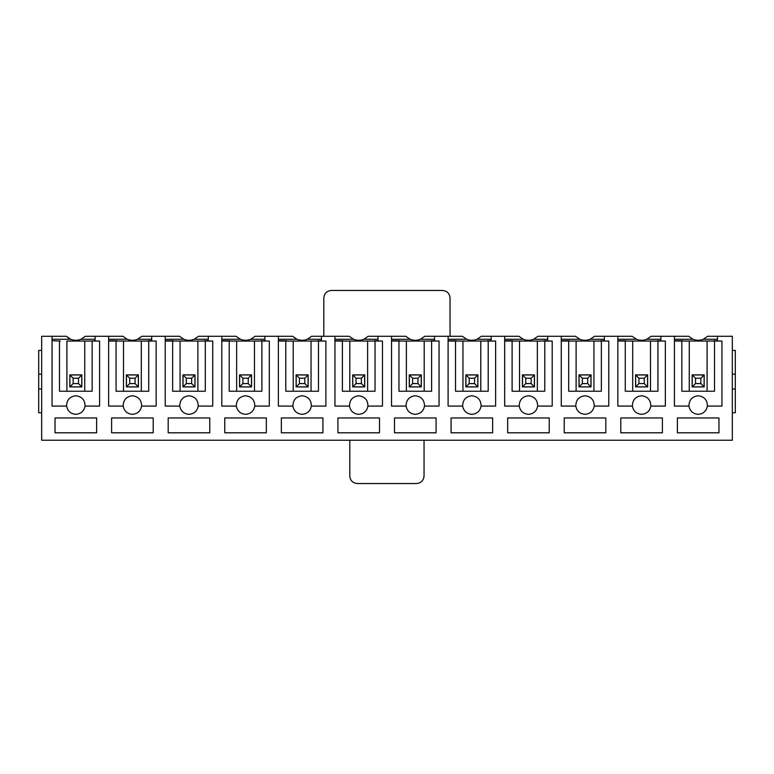 <?xml version="1.0" encoding="UTF-8"?>
<svg xmlns="http://www.w3.org/2000/svg" width="774" height="774" viewBox="0 0 774 774"><rect width="100%" height="100%" fill="white"/><g stroke="black" fill="none" stroke-linecap="round" stroke-linejoin="round"><path stroke-width="1.16" d="M81.763 374.974L81.763 386.855L69.883 386.855L69.883 374.974L81.763 374.974L69.883 374.974L69.883 386.855L73.153 383.585L78.493 383.585L78.493 378.234L73.153 378.234L73.153 383.585L73.153 378.234L69.883 374.974L73.153 378.234L78.493 378.234L81.763 374.974L78.493 378.234L78.493 383.585L73.153 383.585L69.883 386.855L81.763 386.855L78.493 383.585L81.763 386.855L81.763 374.974M138.343 374.974L138.343 386.855L126.462 386.855L126.462 374.974L138.343 374.974L126.462 374.974L126.462 386.855L129.732 383.585L135.073 383.585L135.073 378.234L129.732 378.234L129.732 383.585L129.732 378.234L126.462 374.974L129.732 378.234L135.073 378.234L138.343 374.974L135.073 378.234L135.073 383.585L129.732 383.585L126.462 386.855L138.343 386.855L135.073 383.585L138.343 386.855L138.343 374.974M194.922 374.974L194.922 386.855L183.041 386.855L183.041 374.974L194.922 374.974L183.041 374.974L183.041 386.855L186.302 383.585L191.652 383.585L191.652 378.234L186.302 378.234L186.302 383.585L186.302 378.234L183.041 374.974L186.302 378.234L191.652 378.234L194.922 374.974L191.652 378.234L191.652 383.585L186.302 383.585L183.041 386.855L194.922 386.855L191.652 383.585L194.922 386.855L194.922 374.974M251.492 374.974L251.492 386.855L239.621 386.855L239.621 374.974L251.492 374.974L239.621 374.974L239.621 386.855L242.881 383.585L248.231 383.585L248.231 378.234L242.881 378.234L242.881 383.585L242.881 378.234L239.621 374.974L242.881 378.234L248.231 378.234L251.492 374.974L248.231 378.234L248.231 383.585L242.881 383.585L239.621 386.855L251.492 386.855L248.231 383.585L251.492 386.855L251.492 374.974M308.071 374.974L308.071 386.855L296.19 386.855L296.19 374.974L308.071 374.974L296.19 374.974L296.19 386.855L299.461 383.585L304.811 383.585L304.811 378.234L299.461 378.234L299.461 383.585L299.461 378.234L296.19 374.974L299.461 378.234L304.811 378.234L308.071 374.974L304.811 378.234L304.811 383.585L299.461 383.585L296.19 386.855L308.071 386.855L304.811 383.585L308.071 386.855L308.071 374.974M364.651 374.974L364.651 386.855L352.77 386.855L352.77 374.974L364.651 374.974L352.77 374.974L352.77 386.855L356.04 383.585L361.381 383.585L361.381 378.234L356.04 378.234L356.04 383.585L356.04 378.234L352.77 374.974L356.04 378.234L361.381 378.234L364.651 374.974L361.381 378.234L361.381 383.585L356.04 383.585L352.77 386.855L364.651 386.855L361.381 383.585L364.651 386.855L364.651 374.974M421.23 374.974L421.23 386.855L409.349 386.855L409.349 374.974L421.23 374.974L409.349 374.974L409.349 386.855L412.619 383.585L417.96 383.585L417.96 378.234L412.619 378.234L412.619 383.585L412.619 378.234L409.349 374.974L412.619 378.234L417.96 378.234L421.23 374.974L417.96 378.234L417.96 383.585L412.619 383.585L409.349 386.855L421.23 386.855L417.96 383.585L421.23 386.855L421.23 374.974M477.81 374.974L477.81 386.855L465.929 386.855L465.929 374.974L477.81 374.974L465.929 374.974L465.929 386.855L469.189 383.585L474.539 383.585L474.539 378.234L469.189 378.234L469.189 383.585L469.189 378.234L465.929 374.974L469.189 378.234L474.539 378.234L477.81 374.974L474.539 378.234L474.539 383.585L469.189 383.585L465.929 386.855L477.81 386.855L474.539 383.585L477.81 386.855L477.81 374.974M534.379 374.974L534.379 386.855L522.508 386.855L522.508 374.974L534.379 374.974L522.508 374.974L522.508 386.855L525.769 383.585L531.119 383.585L531.119 378.234L525.769 378.234L525.769 383.585L525.769 378.234L522.508 374.974L525.769 378.234L531.119 378.234L534.379 374.974L531.119 378.234L531.119 383.585L525.769 383.585L522.508 386.855L534.379 386.855L531.119 383.585L534.379 386.855L534.379 374.974M590.959 374.974L590.959 386.855L579.078 386.855L579.078 374.974L590.959 374.974L579.078 374.974L579.078 386.855L582.348 383.585L587.698 383.585L587.698 378.234L582.348 378.234L582.348 383.585L582.348 378.234L579.078 374.974L582.348 378.234L587.698 378.234L590.959 374.974L587.698 378.234L587.698 383.585L582.348 383.585L579.078 386.855L590.959 386.855L587.698 383.585L590.959 386.855L590.959 374.974M647.538 374.974L647.538 386.855L635.657 386.855L635.657 374.974L647.538 374.974L635.657 374.974L635.657 386.855L638.927 383.585L644.268 383.585L644.268 378.234L638.927 378.234L638.927 383.585L638.927 378.234L635.657 374.974L638.927 378.234L644.268 378.234L647.538 374.974L644.268 378.234L644.268 383.585L638.927 383.585L635.657 386.855L647.538 386.855L644.268 383.585L647.538 386.855L647.538 374.974M704.117 374.974L704.117 386.855L692.237 386.855L692.237 374.974L704.117 374.974L692.237 374.974L692.237 386.855L695.507 383.585L700.847 383.585L700.847 378.234L695.507 378.234L695.507 383.585L695.507 378.234L692.237 374.974L695.507 378.234L700.847 378.234L704.117 374.974L700.847 378.234L700.847 383.585L695.507 383.585L692.237 386.855L704.117 386.855L700.847 383.585L704.117 386.855L704.117 374.974M349.8 440.232L349.8 476.097C350.274 480.577 352.751 483.053 357.23 483.527L416.625 483.527C421.104 483.053 423.581 480.577 424.046 476.097L424.046 440.232L424.046 476.097C423.581 480.577 421.104 483.053 416.625 483.527L357.23 483.527C352.751 483.053 350.274 480.577 349.8 476.097L349.8 440.232M450.033 336.284L450.033 297.903C449.568 293.423 447.091 290.947 442.612 290.473L331.243 290.473C326.763 290.947 324.287 293.423 323.813 297.903L323.813 336.284L323.813 297.903C324.287 293.423 326.763 290.947 331.243 290.473L442.612 290.473C447.091 290.947 449.568 293.423 450.033 297.903L450.033 336.284M99.585 341.044L99.585 406.079L99.585 341.044L95.125 341.044L99.585 341.044L99.585 406.079L85.043 406.079C84.027 411.129 80.951 413.877 75.823 414.322C70.695 413.877 67.619 411.129 66.603 406.079L52.061 406.079L52.061 336.284L41.67 336.284L41.67 440.232L41.67 336.284L66.322 336.284L70.676 339.254L52.061 339.254L70.676 339.254C74.111 340.637 77.545 340.637 80.97 339.254C77.545 340.637 74.111 340.637 70.676 339.254L67.735 337.551M674.415 406.079L674.415 336.284L660.899 336.284L660.899 341.044L665.359 341.044L665.359 406.079L665.359 341.044L650.508 341.044L657.929 341.044L657.929 391.228L657.929 341.044L660.899 341.044L660.899 336.284L651.098 336.284L688.676 336.284L674.415 336.284L674.415 406.079L688.957 406.079C689.034 399.964 692.101 396.52 698.177 395.766C704.243 396.52 707.32 399.964 707.397 406.079L721.939 406.079L721.939 341.044L721.939 406.079L707.397 406.079C707.32 399.964 704.243 396.52 698.177 395.766C692.101 396.52 689.034 399.964 688.957 406.079C689.973 411.129 693.049 413.877 698.177 414.322C703.305 413.877 706.381 411.129 707.397 406.079C706.381 411.129 703.305 413.877 698.177 414.322C693.049 413.877 689.973 411.129 688.957 406.079L674.415 406.079L674.415 341.044L681.846 341.044L681.846 391.228L681.846 341.044L689.266 341.044L674.415 341.044M713.763 340.744L717.479 340.744L713.763 340.744M717.479 336.284L707.678 336.284L703.324 339.254L717.479 339.254L703.324 339.254C699.889 340.637 696.455 340.637 693.03 339.254L688.676 336.284L693.03 339.254L674.415 339.254L693.03 339.254C696.455 340.637 699.889 340.637 703.324 339.254L707.678 336.284L703.324 339.254L707.678 336.284L732.33 336.284L717.479 336.284L717.479 341.044L717.479 336.284M689.266 391.228L689.266 341.044L707.088 341.044L707.088 391.228L707.088 341.044L714.508 341.044L689.266 341.044L689.266 391.228M714.508 391.228L714.508 341.044L717.479 341.044L714.508 341.044L714.508 391.228L681.846 391.228L714.508 391.228M675.16 340.744L682.581 340.744L675.16 340.744M693.03 339.254L688.676 336.284L693.03 339.254M692.159 374.897L692.159 386.923L704.185 386.923L704.185 374.897L692.159 374.897L704.185 374.897L704.185 386.923L692.159 386.923L692.159 374.897M721.939 341.044L717.479 341.044L721.939 341.044L721.939 406.079M677.385 417.96L677.385 432.811L718.969 432.811L718.969 417.96L677.385 417.96L718.969 417.96L718.969 432.811L677.385 432.811L677.385 417.96M617.836 406.079L617.836 336.284L604.33 336.284L604.33 341.044L608.78 341.044L608.78 406.079L608.78 341.044L593.929 341.044L601.359 341.044L601.359 391.228L601.359 341.044L604.33 341.044L604.33 336.284L594.529 336.284L632.097 336.284L617.836 336.284L617.836 406.079L632.377 406.079C632.455 399.964 635.531 396.52 641.598 395.766C647.674 396.52 650.74 399.964 650.818 406.079L665.359 406.079L650.818 406.079C650.74 399.964 647.674 396.52 641.598 395.766C635.531 396.52 632.455 399.964 632.377 406.079C633.393 411.129 636.47 413.877 641.598 414.322C646.725 413.877 649.802 411.129 650.818 406.079C649.802 411.129 646.725 413.877 641.598 414.322C636.47 413.877 633.393 411.129 632.377 406.079L617.836 406.079L617.836 341.044L625.266 341.044L625.266 391.228L625.266 341.044L632.687 341.044L617.836 341.044M657.194 340.744L660.899 340.744L657.194 340.744M651.098 336.284L646.745 339.254L660.899 339.254L646.745 339.254C643.31 340.637 639.885 340.637 636.451 339.254L632.097 336.284L636.451 339.254L617.836 339.254L636.451 339.254C639.885 340.637 643.31 340.637 646.745 339.254L651.098 336.284M632.687 391.228L632.687 341.044L650.508 341.044L650.508 391.228L650.508 341.044L632.687 341.044L632.687 391.228M618.581 340.744L626.002 340.744L618.581 340.744M636.451 339.254L632.097 336.284L636.451 339.254M635.58 374.897L635.58 386.923L647.615 386.923L647.615 374.897L635.58 374.897L647.615 374.897L647.615 386.923L635.58 386.923L635.58 374.897M657.929 391.228L625.266 391.228L657.929 391.228M620.806 417.96L620.806 432.811L662.389 432.811L662.389 417.96L620.806 417.96L662.389 417.96L662.389 432.811L620.806 432.811L620.806 417.96M561.266 406.079L561.266 336.284L547.75 336.284L547.75 341.044L552.201 341.044L552.201 406.079L552.201 341.044L537.35 341.044L544.78 341.044L544.78 391.228L544.78 341.044L547.75 341.044L547.75 336.284L537.949 336.284L575.517 336.284L561.266 336.284L561.266 406.079L575.798 406.079C575.875 399.964 578.952 396.52 585.018 395.766C591.094 396.52 594.161 399.964 594.248 406.079L608.78 406.079L594.248 406.079C594.161 399.964 591.094 396.52 585.018 395.766C578.952 396.52 575.875 399.964 575.798 406.079C576.814 411.129 579.89 413.877 585.018 414.322C590.146 413.877 593.223 411.129 594.248 406.079C593.223 411.129 590.146 413.877 585.018 414.322C579.89 413.877 576.814 411.129 575.798 406.079L561.266 406.079L561.266 341.044L568.687 341.044L568.687 391.228L568.687 341.044L576.108 341.044L561.266 341.044M600.614 340.744L604.33 340.744L600.614 340.744M594.529 336.284L590.165 339.254L604.33 339.254L590.165 339.254C586.74 340.637 583.306 340.637 579.871 339.254L575.517 336.284L579.871 339.254L561.266 339.254L579.871 339.254C583.306 340.637 586.74 340.637 590.165 339.254L594.529 336.284M576.108 391.228L576.108 341.044L593.929 341.044L593.929 391.228L593.929 341.044L576.108 341.044L576.108 391.228M562.001 340.744L569.432 340.744L562.001 340.744M579.871 339.254L575.517 336.284L579.871 339.254M579.01 374.897L579.01 386.923L591.036 386.923L591.036 374.897L579.01 374.897L591.036 374.897L591.036 386.923L579.01 386.923L579.01 374.897M601.359 391.228L568.687 391.228L601.359 391.228M564.227 417.96L564.227 432.811L605.81 432.811L605.81 417.96L564.227 417.96L605.81 417.96L605.81 432.811L564.227 432.811L564.227 417.96M504.687 406.079L504.687 336.284L491.171 336.284L491.171 341.044L495.621 341.044L495.621 406.079L495.621 341.044L480.78 341.044L488.201 341.044L488.201 391.228L488.201 341.044L491.171 341.044L491.171 336.284L481.37 336.284L518.938 336.284L504.687 336.284L504.687 406.079L519.219 406.079C519.296 399.964 522.373 396.52 528.439 395.766C534.515 396.52 537.591 399.964 537.669 406.079L552.201 406.079L537.669 406.079C537.591 399.964 534.515 396.52 528.439 395.766C522.373 396.52 519.296 399.964 519.219 406.079C520.244 411.129 523.311 413.877 528.439 414.322C533.576 413.877 536.643 411.129 537.669 406.079C536.643 411.129 533.576 413.877 528.439 414.322C523.311 413.877 520.244 411.129 519.219 406.079L504.687 406.079L504.687 341.044L512.107 341.044L512.107 391.228L512.107 341.044L519.538 341.044L504.687 341.044M544.035 340.744L547.75 340.744L544.035 340.744M537.949 336.284L533.596 339.254L547.75 339.254L533.596 339.254C530.161 340.637 526.726 340.637 523.292 339.254L518.938 336.284L523.292 339.254L504.687 339.254L523.292 339.254C526.726 340.637 530.161 340.637 533.596 339.254L537.949 336.284M519.538 391.228L519.538 341.044L537.35 341.044L537.35 391.228L537.35 341.044L519.538 341.044L519.538 391.228M505.422 340.744L512.852 340.744L505.422 340.744M523.292 339.254L518.938 336.284L523.292 339.254M522.431 374.897L522.431 386.923L534.457 386.923L534.457 374.897L522.431 374.897L534.457 374.897L534.457 386.923L522.431 386.923L522.431 374.897M544.78 391.228L512.107 391.228L544.78 391.228M507.657 417.96L507.657 432.811L549.23 432.811L549.23 417.96L507.657 417.96L549.23 417.96L549.23 432.811L507.657 432.811L507.657 417.96M448.107 406.079L448.107 336.284L434.591 336.284L434.591 341.044L439.052 341.044L439.052 406.079L439.052 341.044L424.2 341.044L431.621 341.044L431.621 391.228L431.621 341.044L434.591 341.044L434.591 336.284L424.791 336.284L462.359 336.284L448.107 336.284L448.107 406.079L462.639 406.079C462.726 399.964 465.793 396.52 471.869 395.766C477.935 396.52 481.012 399.964 481.089 406.079L495.621 406.079L481.089 406.079C481.012 399.964 477.935 396.52 471.869 395.766C465.793 396.52 462.726 399.964 462.639 406.079C463.665 411.129 466.732 413.877 471.869 414.322C476.997 413.877 480.074 411.129 481.089 406.079C480.074 411.129 476.997 413.877 471.869 414.322C466.732 413.877 463.665 411.129 462.639 406.079L448.107 406.079L448.107 341.044L455.528 341.044L455.528 391.228L455.528 341.044L462.958 341.044L448.107 341.044M487.456 340.744L491.171 340.744L487.456 340.744M481.37 336.284L477.016 339.254L491.171 339.254L477.016 339.254C473.582 340.637 470.147 340.637 466.722 339.254L462.359 336.284L466.722 339.254L448.107 339.254L466.722 339.254C470.147 340.637 473.582 340.637 477.016 339.254L481.37 336.284M462.958 391.228L462.958 341.044L480.78 341.044L480.78 391.228L480.78 341.044L462.958 341.044L462.958 391.228M448.852 340.744L456.273 340.744L448.852 340.744M466.722 339.254L462.359 336.284L466.722 339.254M465.851 374.897L465.851 386.923L477.877 386.923L477.877 374.897L465.851 374.897L477.877 374.897L477.877 386.923L465.851 386.923L465.851 374.897M488.201 391.228L455.528 391.228L488.201 391.228M451.078 417.96L451.078 432.811L492.651 432.811L492.651 417.96L451.078 417.96L492.651 417.96L492.651 432.811L451.078 432.811L451.078 417.96M391.528 406.079L391.528 336.284L378.012 336.284L378.012 341.044L382.472 341.044L382.472 406.079L382.472 341.044L367.621 341.044L375.042 341.044L375.042 391.228L375.042 341.044L378.012 341.044L378.012 336.284L368.211 336.284L405.789 336.284L391.528 336.284L391.528 406.079L406.069 406.079C406.147 399.964 409.214 396.52 415.29 395.766C421.356 396.52 424.433 399.964 424.51 406.079L439.052 406.079L424.51 406.079C424.433 399.964 421.356 396.52 415.29 395.766C409.214 396.52 406.147 399.964 406.069 406.079C407.085 411.129 410.162 413.877 415.29 414.322C420.417 413.877 423.494 411.129 424.51 406.079C423.494 411.129 420.417 413.877 415.29 414.322C410.162 413.877 407.085 411.129 406.069 406.079L391.528 406.079L391.528 341.044L398.958 341.044L398.958 391.228L398.958 341.044L406.379 341.044L391.528 341.044M430.876 340.744L434.591 340.744L430.876 340.744M424.791 336.284L420.437 339.254L434.591 339.254L420.437 339.254C417.002 340.637 413.577 340.637 410.143 339.254L405.789 336.284L410.143 339.254L391.528 339.254L410.143 339.254C413.577 340.637 417.002 340.637 420.437 339.254L424.791 336.284M406.379 391.228L406.379 341.044L424.2 341.044L424.2 391.228L424.2 341.044L406.379 341.044L406.379 391.228M392.273 340.744L399.694 340.744L392.273 340.744M410.143 339.254L405.789 336.284L410.143 339.254M409.272 374.897L409.272 386.923L421.308 386.923L421.308 374.897L409.272 374.897L421.308 374.897L421.308 386.923L409.272 386.923L409.272 374.897M431.621 391.228L398.958 391.228L431.621 391.228M394.498 417.96L394.498 432.811L436.081 432.811L436.081 417.96L394.498 417.96L436.081 417.96L436.081 432.811L394.498 432.811L394.498 417.96M334.949 406.079L334.949 336.284L321.442 336.284L321.442 341.044L325.893 341.044L325.893 406.079L325.893 341.044L311.042 341.044L318.472 341.044L318.472 391.228L318.472 341.044L321.442 341.044L321.442 336.284L311.641 336.284L349.209 336.284L334.949 336.284L334.949 406.079L349.49 406.079C349.567 399.964 352.644 396.52 358.71 395.766C364.786 396.52 367.853 399.964 367.931 406.079L382.472 406.079L367.931 406.079C367.853 399.964 364.786 396.52 358.71 395.766C352.644 396.52 349.567 399.964 349.49 406.079C350.506 411.129 353.583 413.877 358.71 414.322C363.838 413.877 366.915 411.129 367.931 406.079C366.915 411.129 363.838 413.877 358.71 414.322C353.583 413.877 350.506 411.129 349.49 406.079L334.949 406.079L334.949 341.044L342.379 341.044L342.379 391.228L342.379 341.044L349.8 341.044L334.949 341.044M374.306 340.744L378.012 340.744L374.306 340.744M368.211 336.284L363.857 339.254L378.012 339.254L363.857 339.254C360.423 340.637 356.998 340.637 353.563 339.254L349.209 336.284L353.563 339.254L334.949 339.254L353.563 339.254C356.998 340.637 360.423 340.637 363.857 339.254L368.211 336.284M349.8 391.228L349.8 341.044L367.621 341.044L367.621 391.228L367.621 341.044L349.8 341.044L349.8 391.228M335.693 340.744L343.124 340.744L335.693 340.744M353.563 339.254L349.209 336.284L353.563 339.254M352.692 374.897L352.692 386.923L364.728 386.923L364.728 374.897L352.692 374.897L364.728 374.897L364.728 386.923L352.692 386.923L352.692 374.897M375.042 391.228L342.379 391.228L375.042 391.228M337.919 417.96L337.919 432.811L379.502 432.811L379.502 417.96L337.919 417.96L379.502 417.96L379.502 432.811L337.919 432.811L337.919 417.96M278.379 406.079L278.379 336.284L264.863 336.284L264.863 341.044L269.313 341.044L269.313 406.079L269.313 341.044L254.462 341.044L261.893 341.044L261.893 391.228L261.893 341.044L264.863 341.044L264.863 336.284L255.062 336.284L292.63 336.284L278.379 336.284L278.379 406.079L292.911 406.079C292.988 399.964 296.065 396.52 302.131 395.766C308.207 396.52 311.274 399.964 311.361 406.079L325.893 406.079L311.361 406.079C311.274 399.964 308.207 396.52 302.131 395.766C296.065 396.52 292.988 399.964 292.911 406.079C293.927 411.129 297.003 413.877 302.131 414.322C307.268 413.877 310.335 411.129 311.361 406.079C310.335 411.129 307.268 413.877 302.131 414.322C297.003 413.877 293.927 411.129 292.911 406.079L278.379 406.079L278.379 341.044L285.799 341.044L285.799 391.228L285.799 341.044L293.22 341.044L278.379 341.044M317.727 340.744L321.442 340.744L317.727 340.744M311.641 336.284L307.278 339.254L321.442 339.254L307.278 339.254C303.853 340.637 300.418 340.637 296.984 339.254L292.63 336.284L296.984 339.254L278.379 339.254L296.984 339.254C300.418 340.637 303.853 340.637 307.278 339.254L311.641 336.284M293.22 391.228L293.22 341.044L311.042 341.044L311.042 391.228L311.042 341.044L293.22 341.044L293.22 391.228M279.114 340.744L286.544 340.744L279.114 340.744M296.984 339.254L292.63 336.284L296.984 339.254M296.123 374.897L296.123 386.923L308.149 386.923L308.149 374.897L296.123 374.897L308.149 374.897L308.149 386.923L296.123 386.923L296.123 374.897M318.472 391.228L285.799 391.228L318.472 391.228M281.349 417.96L281.349 432.811L322.922 432.811L322.922 417.96L281.349 417.96L322.922 417.96L322.922 432.811L281.349 432.811L281.349 417.96M221.799 406.079L221.799 336.284L208.283 336.284L208.283 341.044L212.734 341.044L212.734 406.079L212.734 341.044L197.892 341.044L205.313 341.044L205.313 391.228L205.313 341.044L208.283 341.044L208.283 336.284L198.483 336.284L236.051 336.284L221.799 336.284L221.799 406.079L236.331 406.079C236.409 399.964 239.485 396.52 245.561 395.766C251.627 396.52 254.704 399.964 254.781 406.079L269.313 406.079L254.781 406.079C254.704 399.964 251.627 396.52 245.561 395.766C239.485 396.52 236.409 399.964 236.331 406.079C237.357 411.129 240.424 413.877 245.561 414.322C250.689 413.877 253.756 411.129 254.781 406.079C253.756 411.129 250.689 413.877 245.561 414.322C240.424 413.877 237.357 411.129 236.331 406.079L221.799 406.079L221.799 341.044L229.22 341.044L229.22 391.228L229.22 341.044L236.65 341.044L221.799 341.044M261.148 340.744L264.863 340.744L261.148 340.744M255.062 336.284L250.708 339.254L264.863 339.254L250.708 339.254C247.274 340.637 243.839 340.637 240.404 339.254L236.051 336.284L240.404 339.254L221.799 339.254L240.404 339.254C243.839 340.637 247.274 340.637 250.708 339.254L255.062 336.284M236.65 391.228L236.65 341.044L254.462 341.044L254.462 391.228L254.462 341.044L236.65 341.044L236.65 391.228M222.535 340.744L229.965 340.744L222.535 340.744M240.404 339.254L236.051 336.284L240.404 339.254M239.543 374.897L239.543 386.923L251.569 386.923L251.569 374.897L239.543 374.897L251.569 374.897L251.569 386.923L239.543 386.923L239.543 374.897M261.893 391.228L229.22 391.228L261.893 391.228M224.77 417.96L224.77 432.811L266.343 432.811L266.343 417.96L224.77 417.96L266.343 417.96L266.343 432.811L224.77 432.811L224.77 417.96M165.22 406.079L165.22 336.284L151.704 336.284L151.704 341.044L156.164 341.044L156.164 406.079L156.164 341.044L141.313 341.044L148.734 341.044L148.734 391.228L148.734 341.044L151.704 341.044L151.704 336.284L141.903 336.284L179.471 336.284L165.22 336.284L165.22 406.079L179.752 406.079C179.839 399.964 182.906 396.52 188.982 395.766C195.048 396.52 198.125 399.964 198.202 406.079L212.734 406.079L198.202 406.079C198.125 399.964 195.048 396.52 188.982 395.766C182.906 396.52 179.839 399.964 179.752 406.079C180.777 411.129 183.854 413.877 188.982 414.322C194.11 413.877 197.186 411.129 198.202 406.079C197.186 411.129 194.11 413.877 188.982 414.322C183.854 413.877 180.777 411.129 179.752 406.079L165.22 406.079L165.22 341.044L172.641 341.044L172.641 391.228L172.641 341.044L180.071 341.044L165.22 341.044M204.568 340.744L208.283 340.744L204.568 340.744M198.483 336.284L194.129 339.254L208.283 339.254L194.129 339.254C190.694 340.637 187.26 340.637 183.835 339.254L179.471 336.284L183.835 339.254L165.22 339.254L183.835 339.254C187.26 340.637 190.694 340.637 194.129 339.254L198.483 336.284M180.071 391.228L180.071 341.044L197.892 341.044L197.892 391.228L197.892 341.044L180.071 341.044L180.071 391.228M165.965 340.744L173.386 340.744L165.965 340.744M183.835 339.254L179.471 336.284L183.835 339.254M182.964 374.897L182.964 386.923L194.99 386.923L194.99 374.897L182.964 374.897L194.99 374.897L194.99 386.923L182.964 386.923L182.964 374.897M205.313 391.228L172.641 391.228L205.313 391.228M168.19 417.96L168.19 432.811L209.773 432.811L209.773 417.96L168.19 417.96L209.773 417.96L209.773 432.811L168.19 432.811L168.19 417.96M108.641 406.079L108.641 336.284L85.324 336.284L80.97 339.254L85.324 336.284L80.97 339.254L95.125 339.254L80.97 339.254L85.324 336.284L122.902 336.284L108.641 336.284L108.641 406.079L123.182 406.079C123.26 399.964 126.326 396.52 132.402 395.766C138.469 396.52 141.545 399.964 141.623 406.079L156.164 406.079L141.623 406.079C141.545 399.964 138.469 396.52 132.402 395.766C126.326 396.52 123.26 399.964 123.182 406.079C124.198 411.129 127.275 413.877 132.402 414.322C137.53 413.877 140.607 411.129 141.623 406.079C140.607 411.129 137.53 413.877 132.402 414.322C127.275 413.877 124.198 411.129 123.182 406.079L108.641 406.079L108.641 341.044L116.071 341.044L116.071 391.228L116.071 341.044L123.492 341.044L108.641 341.044M147.998 340.744L151.704 340.744L147.998 340.744M141.903 336.284L137.549 339.254L151.704 339.254L137.549 339.254C134.115 340.637 130.69 340.637 127.255 339.254L122.902 336.284L127.255 339.254L108.641 339.254L127.255 339.254C130.69 340.637 134.115 340.637 137.549 339.254L141.903 336.284M123.492 391.228L123.492 341.044L141.313 341.044L141.313 391.228L141.313 341.044L123.492 341.044L123.492 391.228M109.386 340.744L116.806 340.744L109.386 340.744M127.255 339.254L122.902 336.284L127.255 339.254M126.385 374.897L126.385 386.923L138.42 386.923L138.42 374.897L126.385 374.897L138.42 374.897L138.42 386.923L126.385 386.923L126.385 374.897M148.734 391.228L116.071 391.228L148.734 391.228M111.611 417.96L111.611 432.811L153.194 432.811L153.194 417.96L111.611 417.96L153.194 417.96L153.194 432.811L111.611 432.811L111.611 417.96M52.806 340.744L60.285 341.044L52.806 340.744M91.361 341.044L95.125 340.744L91.361 341.044M665.359 341.044L665.359 406.079M608.78 341.044L608.78 406.079M552.201 341.044L552.201 406.079M495.621 341.044L495.621 406.079M439.052 341.044L439.052 406.079M382.472 341.044L382.472 406.079M325.893 341.044L325.893 406.079M269.313 341.044L269.313 406.079M212.734 341.044L212.734 406.079M156.164 341.044L156.164 406.079M95.125 336.284L95.125 341.044L92.154 341.044L92.154 391.228L59.492 391.228L92.154 391.228L92.154 341.044L95.125 341.044L95.125 336.284M41.67 440.232L732.33 440.232L732.33 336.284L732.33 440.232L41.67 440.232M55.031 432.811L55.031 417.96L96.615 417.96L96.615 432.811L55.031 432.811L96.615 432.811L96.615 417.96L55.031 417.96L55.031 432.811M75.823 414.322C80.951 413.877 84.027 411.129 85.043 406.079C84.966 399.964 81.899 396.52 75.823 395.766C69.757 396.52 66.68 399.964 66.603 406.079C67.619 411.129 70.695 413.877 75.823 414.322M67.773 337.58L70.676 339.254L66.322 336.284L52.061 336.284L52.061 406.079L66.603 406.079C66.68 399.964 69.757 396.52 75.823 395.766C81.899 396.52 84.966 399.964 85.043 406.079L99.585 406.079M66.912 341.044L66.912 391.228L66.912 341.044L84.734 341.044L66.912 341.044M84.734 391.228L84.734 341.044L92.154 341.044L84.734 341.044L84.734 391.228M69.815 386.923L69.815 374.897L81.841 374.897L81.841 386.923L69.815 386.923L81.841 386.923L81.841 374.897L69.815 374.897L69.815 386.923M59.492 391.228L59.492 341.044L59.492 391.228M52.061 406.079L52.061 341.044M41.67 412.765L38.7 412.765L41.67 412.765M38.7 389.003L38.7 412.765L38.7 389.003L41.67 389.003L38.7 389.003L38.7 374.152L38.7 389.003M41.67 374.152L38.7 374.152L41.67 374.152M41.67 350.399L38.7 350.399L38.7 374.152L38.7 350.399L41.67 350.399M735.3 412.765L732.33 412.765L735.3 412.765L735.3 389.003L732.33 389.003L735.3 389.003L735.3 374.152L732.33 374.152L735.3 374.152L735.3 412.765M732.33 350.399L735.3 350.399L735.3 374.152L735.3 350.399L732.33 350.399"/></g></svg>
